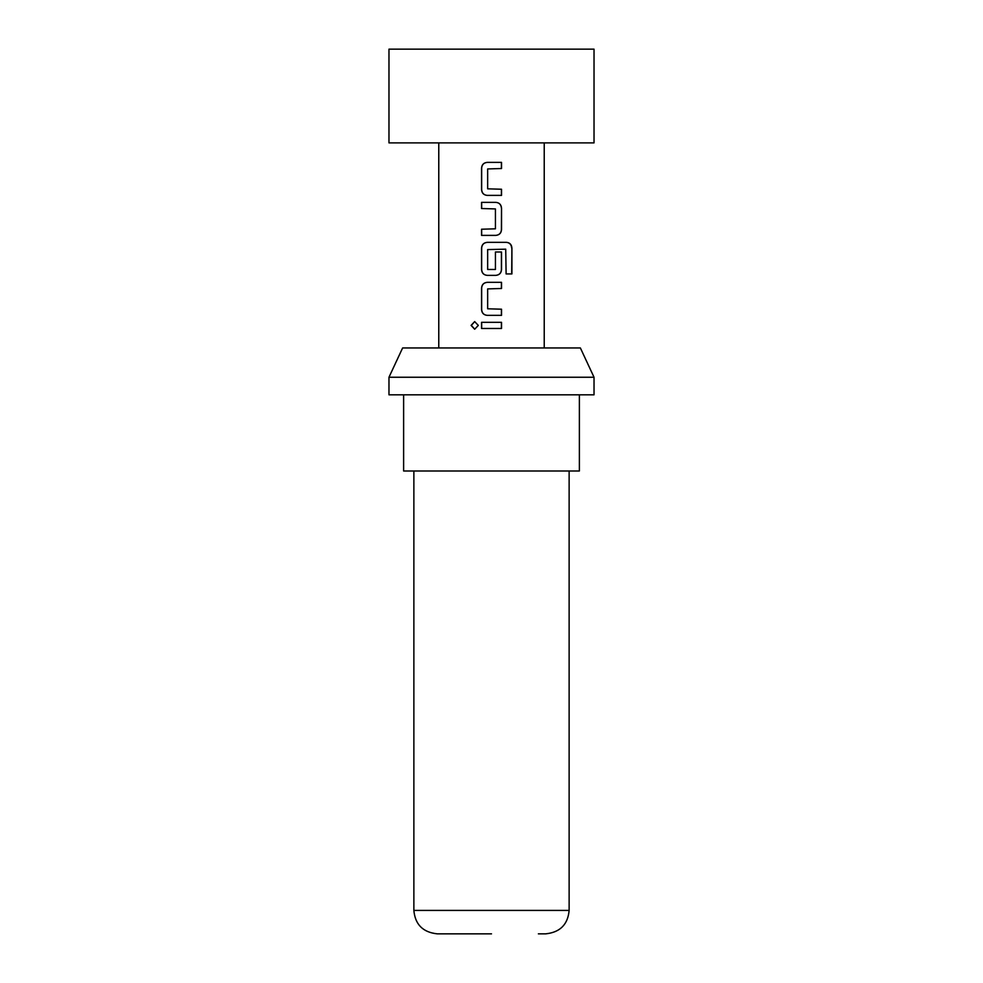 <?xml version="1.0" encoding="UTF-8"?>
<svg xmlns="http://www.w3.org/2000/svg" width="983" height="983" viewBox="0 0 983 983"><rect width="100%" height="100%" fill="white"/><g stroke="black" fill="none" stroke-linecap="round" stroke-linejoin="round"><path stroke-width="1.47" d="M474.752 321.588L471.312 325.398L474.752 329.207M478.316 325.398L474.654 321.588L471.09 325.398L474.666 329.219L478.316 325.398M487.285 162.379C483.82 162.736 481.953 164.64 481.658 168.118L481.658 189.645C482.002 193.172 483.882 195.089 487.285 195.384L501.527 195.384L501.527 189.24L487.654 188.822L487.654 168.941L501.527 168.523L501.527 162.379L487.236 162.379C483.747 162.711 481.854 164.628 481.547 168.118L481.547 189.645C481.867 193.159 483.771 195.076 487.236 195.384M501.416 195.384L501.416 189.24M481.658 229.223L481.658 235.379M481.658 202.363L481.658 208.519M487.285 242.346C483.82 242.703 481.953 244.62 481.658 248.085L481.658 269.625C482.002 273.151 483.882 275.068 487.285 275.363L495.837 275.363C499.327 275.031 501.219 273.114 501.527 269.625L501.527 251.992L495.432 251.992L495.432 269.477L487.654 269.477L487.654 249.584L505.717 249.178L506.11 273.925L511.91 273.925L511.91 248.085C511.627 244.583 509.821 242.666 506.503 242.346L487.236 242.346C483.747 242.678 481.854 244.595 481.547 248.085L481.547 269.625C481.867 273.127 483.771 275.043 487.236 275.363M495.788 275.363C499.253 275.007 501.133 273.09 501.416 269.625L501.416 251.992M487.285 282.33C483.82 282.699 481.953 284.603 481.658 288.08L481.658 309.608C482.002 313.135 483.882 315.051 487.285 315.346L501.527 315.346L501.527 309.203L487.654 308.785L487.654 288.904L501.527 288.486L501.527 282.33L487.236 282.33C483.747 282.674 481.854 284.579 481.547 288.08L481.547 309.608C481.867 313.122 483.771 315.027 487.236 315.346M501.416 315.346L501.416 309.203M481.658 322.326L481.658 328.469M491.5 142.891L594.027 142.891L594.027 49.15L388.973 49.15L388.973 142.891L491.5 142.891M413.868 470.992L413.868 910.418L569.132 910.418C567.867 924.524 560.064 932.326 545.7 933.85L538.377 933.85M388.973 377.251L388.973 394.822L594.027 394.822L594.027 377.251L388.973 377.251L402.625 347.957L580.375 347.957L594.027 377.251M403.62 394.822L403.62 470.992L579.38 470.992L579.38 394.822M491.5 202.363L495.837 202.363C499.315 202.682 501.207 204.599 501.527 208.101L501.527 229.629C501.219 233.131 499.327 235.048 495.837 235.379L481.547 235.379L481.547 229.223L495.432 228.818L495.432 208.924L481.547 208.519L481.547 202.363L491.5 202.363M491.5 322.326L501.527 322.326L501.527 328.469L481.547 328.469L481.547 322.326L491.5 322.326M491.5 933.85L437.3 933.85C422.936 932.326 415.133 924.524 413.868 910.418M501.416 328.469L501.416 322.326M501.416 288.486L501.416 282.33M511.688 273.925L511.91 248.085M511.688 248.085C511.381 244.558 509.599 242.654 506.343 242.346M495.788 235.379C499.253 235.023 501.133 233.106 501.416 229.629L501.527 229.629M501.416 229.629L501.527 208.101M501.416 208.101C501.072 204.575 499.204 202.658 495.788 202.363M501.416 168.523L501.416 162.379M569.132 910.418L569.132 470.992M544.226 347.957L544.226 142.891M438.774 347.957L438.774 142.891"/></g></svg>
